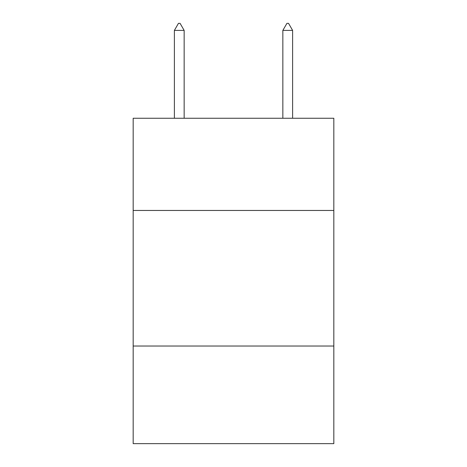 <?xml version="1.0" encoding="UTF-8"?>
<svg xmlns="http://www.w3.org/2000/svg" width="467" height="467" viewBox="0 0 467 467"><rect width="100%" height="100%" fill="white"/><g stroke="black" fill="none" stroke-linecap="round" stroke-linejoin="round"><path stroke-width="0.7" d="M333.829 210.454L333.829 118.256L133.171 118.256L133.171 210.454L333.829 210.454L333.829 443.65L133.171 443.65L133.171 210.454M333.829 346.029L133.171 346.029M184.15 30.402L180.081 23.35L178.452 23.35L174.389 30.402L184.15 30.402L184.15 118.256M174.389 30.402L174.389 118.256M286.919 23.35L288.548 23.35L292.611 30.402L282.85 30.402L286.919 23.35M292.611 118.256L292.611 30.402M282.85 118.256L282.85 30.402"/></g></svg>
